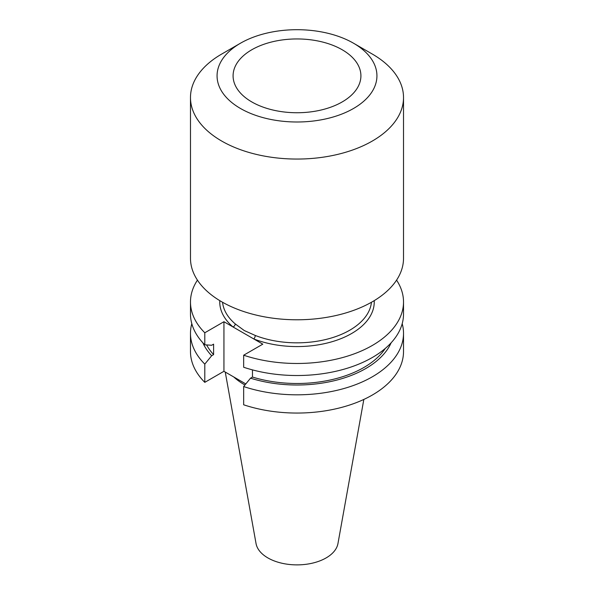 <?xml version="1.0" encoding="UTF-8"?>
<svg xmlns="http://www.w3.org/2000/svg" width="594" height="594" viewBox="0 0 594 594"><rect width="100%" height="100%" fill="white"/><g stroke="black" fill="none" stroke-linecap="round" stroke-linejoin="round"><path stroke-width="0.89" d="M197.431 280.13A106.519 61.501 0 0 0 190.481 301.975A106.519 61.501 0 0 0 204.796 332.774L223.938 321.718L253.742 338.929A2.68 1.225 111.3 0 0 255.249 335.454A74.562 43.05 0 0 0 330.056 338.372A74.562 43.05 0 0 0 371.436 302.272M342.189 49.755A63.914 36.902 0 0 0 272.542 41.758A63.914 36.902 0 0 0 233.086 75.846A63.914 36.902 0 0 0 251.811 101.938A63.914 36.902 0 0 0 321.458 109.935A63.914 36.902 0 0 0 360.914 75.846A63.914 36.902 0 0 0 342.189 49.755M222.564 302.272A74.562 43.05 0 0 0 235.224 323.893L244.275 330.546L255.249 335.454M240.481 43.214L221.681 54.069A106.519 61.501 0 0 0 190.481 97.557L190.481 258.286A106.519 61.501 0 0 0 221.681 301.767A106.519 61.501 0 0 0 337.763 315.102A106.519 61.501 0 0 0 403.519 258.286L403.519 97.557A106.519 61.501 0 0 0 372.319 54.069L353.519 43.214A79.93 46.146 0 0 0 240.481 43.214A79.93 46.146 0 0 0 240.481 108.479A79.93 46.146 0 0 0 353.519 108.479A79.93 46.146 0 0 0 353.519 43.214L372.319 54.069M190.481 97.557A106.519 61.501 0 0 0 221.681 141.045A106.519 61.501 0 0 0 337.763 154.373A106.519 61.501 0 0 0 403.519 97.557M225.252 372.059L256.044 543.562A41.172 23.767 0 0 0 267.887 557.922A41.172 23.767 0 0 0 310.773 563.513A41.172 23.767 0 0 0 337.956 543.562L363.832 399.443M233.769 376.975A74.562 43.05 0 0 0 244.275 384.6A74.562 43.05 0 0 0 244.951 384.979M191.803 323.671A106.519 61.501 0 0 0 190.481 333.316A106.519 61.501 0 0 0 204.796 364.115L204.796 382.35L223.938 371.302L245.812 383.924M190.481 333.316L190.481 351.559A106.519 61.501 0 0 0 204.796 382.35M204.796 364.115L211.664 355.739L213.602 354.618L213.602 344.149L211.664 345.263L204.796 344.817A106.519 61.501 0 0 1 190.481 314.026L190.481 301.975M202.866 342.805A97.164 56.096 0 0 0 211.664 355.739M206.623 344.936A94.55 54.589 0 0 0 213.602 354.618M204.796 332.774L204.796 344.817M252.465 369.891L252.465 377.056L250.534 378.178L243.659 386.553L243.659 404.789A106.519 61.501 0 0 0 350.222 404.826A106.519 61.501 0 0 0 403.519 351.559L403.519 333.316A106.519 61.501 0 0 0 402.197 323.671M243.659 386.553A106.519 61.501 0 0 0 350.222 386.59A106.519 61.501 0 0 0 403.519 333.316M250.534 378.178A97.164 56.096 0 0 0 391.134 342.805M252.465 377.056A94.55 54.589 0 0 0 385.298 348.418M374.213 300.646A77.25 44.595 180 0 1 334.244 341.045A77.25 44.595 180 0 1 253.742 338.929L262.808 344.156L243.659 355.212L243.659 367.255A106.519 61.501 0 0 0 350.222 367.292A106.519 61.501 0 0 0 403.519 314.026L403.519 301.975A106.519 61.501 0 0 0 396.569 280.13M243.659 355.212A106.519 61.501 0 0 0 350.222 355.249A106.519 61.501 0 0 0 403.519 301.975M223.938 321.718L223.938 371.302M235.224 323.893A2.68 1.819 -49.5 0 1 232.997 326.952A77.25 44.595 180 0 1 219.787 300.646"/></g></svg>
